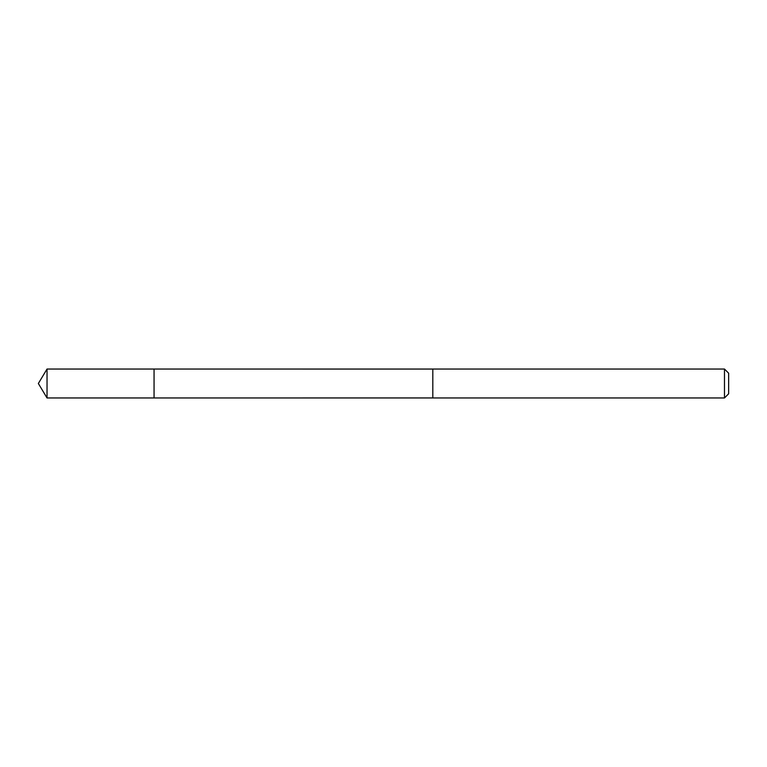 <?xml version="1.0" encoding="UTF-8"?>
<svg xmlns="http://www.w3.org/2000/svg" width="767" height="767" viewBox="0 0 767 767"><rect width="100%" height="100%" fill="white"/><g stroke="black" fill="none" stroke-linecap="round" stroke-linejoin="round"><path stroke-width="1.15" d="M154.062 374.622L154.062 369.042L47.036 369.032L47.036 397.968L154.062 397.958L154.062 369.042L432.809 369.052L432.809 397.948L154.062 397.958L154.062 374.622M432.809 369.032L432.809 397.968L724.479 397.968L724.479 369.032L432.809 369.032M724.479 369.032L728.65 373.213L728.65 393.787L724.479 397.968M154.062 397.958L47.036 397.968L38.35 383.5L47.036 397.968M38.35 383.5L47.036 369.032"/></g></svg>
